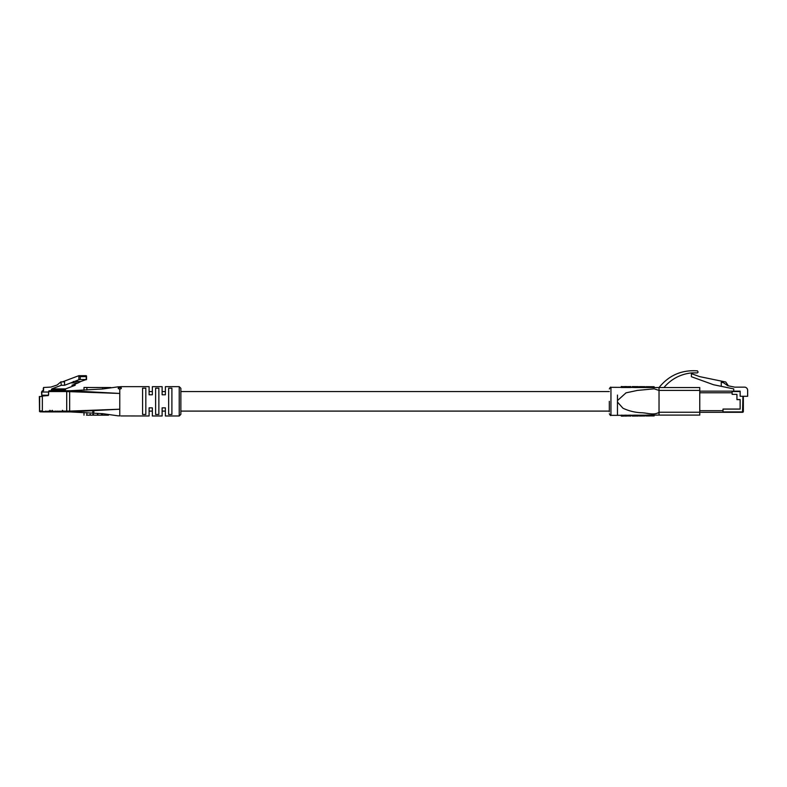 <?xml version="1.0" encoding="UTF-8"?>
<svg xmlns="http://www.w3.org/2000/svg" width="787" height="787" viewBox="0 0 787 787"><rect width="100%" height="100%" fill="white"/><g stroke="black" fill="none" stroke-linecap="round" stroke-linejoin="round"><path stroke-width="1.18" d="M120.903 415.949L149.097 415.989L149.097 407.843L152.353 407.843L152.353 415.989L162.122 415.989L162.122 407.843L165.388 407.843L165.388 415.989L179.229 415.989L179.229 386.663L165.388 386.663L165.388 394.808L162.122 394.808L162.122 386.663L152.353 386.663L152.353 394.808L149.097 394.808L149.097 386.663L121.375 386.663L119.772 386.751L119.772 387.479C121.375 387.607 121.759 388.03 120.903 388.758L119.772 389.053L119.772 415.9L118.63 415.841M118.63 386.82L119.772 386.751M119.772 387.479L118.168 388.227M118.63 387.725C117.784 388.345 118.168 388.778 119.772 389.053M106.235 415.172L93.909 415.172M70.23 411.916L67.298 411.916L70.23 411.916L69.659 411.099L119.772 409.21L70.23 411.916L102.674 413.667L118.168 415.841M118.168 386.82L102.674 388.994L70.23 390.736L119.772 393.451L66.718 391.552A0.817 0.58 -90 0 1 67.298 390.736L70.23 390.736L69.659 391.552L69.659 411.099L66.718 411.099L66.718 391.552L48.696 391.552A0.797 0.571 90 0 1 49.266 390.745L67.229 390.745L49.266 390.745M110.869 387.538L83.983 387.479L83.983 390.214M179.229 386.663L180.862 388.296L180.862 414.365L179.229 415.989M165.388 411.099L162.122 411.099L162.122 415.989M152.353 411.099L149.097 411.099L149.097 415.989M171.9 401.331L171.9 414.464L168.644 414.464L168.644 388.198L171.9 388.198L171.9 401.331M158.866 401.331L158.866 414.464L155.61 414.464L155.61 388.198L158.866 388.198L158.866 401.331M145.831 401.331L145.831 414.464L142.575 414.464L142.575 388.198L145.831 388.198L145.831 401.331M121.375 388.148L120.903 388.758M162.122 391.552L165.388 391.552L165.388 386.663M149.097 391.552L152.353 391.552L152.353 386.663M67.298 411.916A0.817 0.58 -90 0 1 66.718 411.099L62.753 411.109A0.797 0.571 90 0 0 63.324 411.916L58.651 411.916M92.64 411.916L94.027 411.916L92.64 411.916M171.9 388.198L171.9 395.182M168.644 407.479L168.644 414.464M158.866 388.198L158.866 395.182M155.61 407.479L155.61 414.464M145.831 388.198L145.831 395.182M142.575 407.479L142.575 414.464M99.034 415.172L101.425 415.172M101.021 415.172L98.552 415.172M86.481 415.172L93.643 415.172M89.551 415.172L90.357 415.172L90.357 414.365M89.875 415.172L89.098 415.172M92.679 415.172L91.863 415.172M94.735 415.172L97.932 415.172L97.913 414.365M93.564 414.365L93.722 415.172M102.162 415.172L105.261 415.172M102.103 415.172L108.508 415.172M94.774 415.172L97.303 415.172M43.688 411.916L40.058 411.837M48.155 395.231L42.38 395.231L48.155 395.231L48.617 394.592L48.617 392.024L41.534 392.024L42.714 390.745A1.279 0.905 90 0 0 41.809 392.024L41.809 396.52L39.635 396.52L39.635 410.952A0.964 0.679 90 0 0 39.832 411.631L39.635 410.952L42.35 410.952M64.485 411.916L50.85 411.916A0.797 0.561 -90 0 1 50.279 411.109L49.945 410.302L49.266 411.916L42.35 411.434L42.35 396.028L48.361 395.556L48.696 391.552M48.617 392.024L48.705 391.473M43.728 411.916L51.145 411.916M42.38 395.851L42.38 395.231M65.114 390.745L65.616 388.896L75.159 385.276L71.922 385.276L78.188 382.905L70.81 382.905L64.554 385.276L61.327 385.276L51.785 388.896L65.616 388.896M51.273 390.745L51.785 388.896M64.888 411.631L67.239 411.916L64.524 411.916M52.729 411.916L51.185 411.916M53.172 411.916L52.227 411.916M41.809 396.52L41.534 392.024M43.433 411.916L53.132 411.916L43.433 411.916M61.327 385.276L60.874 381.872L57.176 385L50.85 387.086L43.57 387.489L43.57 390.745M64.554 385.276L64.554 381.872L61.327 381.872M62.439 381.872L78.867 375.674L80.225 376.639L80.225 379.521L78.867 379.737L78.867 375.674L86.236 375.674L79.064 375.704M70.81 382.905L78.867 379.737M78.188 382.905L80.658 381.538L73.289 381.538M80.658 381.538L86.236 379.521L80.225 379.521M75.159 385.276L75.159 384.056M43.57 389.339L43.285 388.247L43.285 390.745M86.236 379.737L86.236 376.639L80.225 376.639M86.236 375.674L86.236 376.639L86.236 375.674M56.133 411.178L55.09 411.178L56.133 411.178M58.445 411.178L57.402 411.178L58.445 411.178M60.756 411.178L59.714 411.178L60.756 411.178M63.068 411.178L62.025 411.178L63.068 411.178M65.38 411.178L64.337 411.178L65.38 411.178M67.692 411.178L66.649 411.178L67.692 411.178M50.23 410.519L49.266 411.916L49.827 411.916M43.255 411.916L42.695 411.916M62.694 410.519L62.301 411.916L52.886 411.916L52.208 410.302L51.873 411.109A0.797 0.561 90 0 0 52.434 411.916L50.85 411.916M53.457 411.916L52.886 411.916M62.753 411.109L62.419 410.302L62.075 410.784L61.73 411.916L62.301 411.916M722.987 412.309L722.987 409.102L740.144 409.102L740.144 399.54L736.937 399.54L736.937 394.356L732.126 394.356L732.126 391.149L740.144 391.149L740.144 396.274L743.351 396.274L743.351 411.503A0.817 0.817 0 0 1 742.534 412.309L699.761 412.309M728.408 385.837L725.732 382.01L699.623 376.619L691.399 373.648L691.399 376.717L713.524 384.735L733.73 388.906L733.73 391.149M743.351 396.274L747.65 396.274L747.65 390.342A3.207 3.207 0 0 0 744.443 387.135L734.704 387.135L727.778 385.709L723.46 382.718L721.256 382.266L721.256 386.328M699.761 410.686L723.037 410.686L723.037 409.053L740.144 409.053L740.144 399.648L736.937 399.648L736.937 394.356L732.126 394.356L732.126 392.772L699.761 392.772M699.761 391.149L732.126 391.149L699.761 391.149M609.325 401.331L609.325 411.758M699.761 390.411L659.034 390.411L659.034 387.558L699.761 387.558L699.761 415.093L659.034 415.093L659.034 412.24C654.223 415.684 647.317 412.841 641.356 412.742C634.942 412.486 628.793 410.962 622.911 408.187L617.47 402.059L617.47 395.084M654.145 415.093L647.229 415.083L647.229 415.9L654.145 415.91L654.145 415.093M647.229 415.162L646.009 415.162L646.009 415.979L650.2 415.949M634.716 415.152L632.207 415.251L632.207 416.067L638.306 416.028L638.306 415.211L635.807 415.152L634.716 415.152L634.716 415.969M622.045 415.989L621.287 416.126L622.045 415.989L622.045 415.162L621.287 415.3M622.045 416.116L626.363 415.989L626.363 415.172L622.045 415.31M626.363 415.989L630.8 415.979L630.8 415.162L626.363 415.29M644.927 415.989L639.329 416.018L644.927 415.989L644.927 415.172L638.306 415.221M617.47 402.059L617.47 415.339L610.948 415.339C610.682 415.851 610.141 415.31 609.325 413.706M659.034 390.411L659.034 412.24L659.024 390.46L654.164 388.827L637.381 390.421L626.029 392.841L617.47 400.593M621.287 386.673L630.8 386.683L630.8 387.499L621.287 387.489M654.145 387.568L652.02 387.568L652.02 386.751L654.145 386.751L654.145 387.568L659.034 387.558C668.911 375.301 681.709 369.742 697.41 370.864L698.138 372.084L697.321 372.9L691.547 372.9C680.401 374.14 671.193 379.019 663.923 387.558M654.145 386.722L646.009 386.673L650.2 386.702L650.2 387.519L634.716 387.509L632.207 387.411L632.207 386.594L638.306 386.633L638.306 387.44M654.145 415.939L647.229 415.9M646.009 415.979L650.2 415.959M638.306 416.028L632.217 416.067L632.207 415.251L630.8 415.261M621.287 415.989L621.287 415.162M625.596 415.989L625.596 415.172M630.043 415.989L630.043 415.162M639.329 416.018L639.329 415.202M646.009 386.673L646.009 387.489M632.207 386.594L632.974 386.594M636.034 386.653L634.479 386.643L636.034 386.653M637.539 386.624L638.306 386.624M630.8 386.584L626.363 386.673M626.363 386.555L622.045 386.673M621.287 386.545L621.287 387.361L610.948 387.322L610.948 415.339M625.862 386.614L625.862 387.43M639.329 387.45L639.329 386.633L644.169 386.663L639.408 386.643L639.408 387.46M639.408 386.643L644.927 386.663L644.927 387.479M644.927 386.663L644.169 386.663M102.674 415.172L102.674 413.667M102.674 388.994L102.674 387.479M67.298 390.736L70.23 390.736M86.875 389.998L86.875 387.479M86.875 415.172L86.875 412.663M39.832 411.631L43.059 411.916M65.114 389.821L51.273 389.821M59.782 411.916L65.37 411.916M45.38 411.178L46.423 411.178M47.692 411.178L48.735 411.178M50.004 411.178L51.047 411.178M52.316 411.178L53.368 411.178M54.637 411.178L55.68 411.178M56.949 411.178L57.992 411.178M59.261 411.178L60.304 411.178M50.279 411.109L51.873 411.109M50.171 411.434L49.601 411.434M49.601 410.784L50.171 410.784M52.542 410.784L51.873 410.784M62.645 411.434L62.075 411.434M62.075 410.784L62.645 410.784M742.948 411.503L743.351 411.503A0.817 0.817 0 0 1 742.534 412.309L742.948 396.274M740.144 391.552L732.126 391.552M722.987 411.906L742.534 411.906M659.034 412.24L699.761 412.24M635.807 415.152L635.807 415.969M623.491 416.038L623.491 415.3M624.032 416.038L624.032 415.3M627.849 416.028L627.849 415.28M628.616 416.028L628.616 415.27M641.307 415.959L641.307 415.142M643.028 415.959L643.028 415.142M635.807 386.692L635.807 387.509M634.716 386.692L634.716 387.509M623.265 386.692L623.265 387.509M624.189 386.692L624.189 387.509M627.328 386.683L627.328 387.509M628.557 386.683L628.557 387.509M641.385 386.702L641.385 387.519M642.654 386.702L642.654 387.519M609.325 391.552L180.862 391.552M609.325 411.099L180.862 411.099M83.983 415.172L83.983 412.447M97.421 415.172L97.421 414.365M90.003 414.365L90.003 415.172M92.768 414.365L92.768 415.172M102.064 414.365L102.064 415.172M101.543 414.365L101.543 415.172M39.35 396.52L39.527 411.503M86.521 375.96L86.521 379.59M45.902 411.916L55.611 411.916M48.214 411.916L57.923 411.916M50.525 411.916L60.235 411.916M52.837 411.916L62.547 411.916M55.159 411.916L64.859 411.916M57.471 411.916L67.17 411.916M610.948 387.322C610.682 386.801 610.141 387.352 609.325 388.945M646.009 415.172L644.927 415.182M654.145 415.123L659.034 415.093M621.287 415.32L617.47 415.339M630.8 387.401L632.207 387.401M652.02 387.519L650.2 387.509M630.8 416.077L630.043 416.077M626.363 416.097L625.596 416.107M622.045 386.535L621.287 386.525"/></g></svg>
